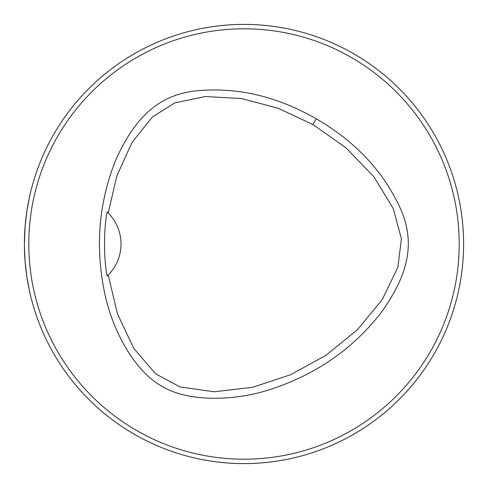 <?xml version="1.0" encoding="UTF-8"?>
<svg xmlns="http://www.w3.org/2000/svg" width="488" height="488" viewBox="0 0 488 488"><rect width="100%" height="100%" fill="white"/><g stroke="black" fill="none" stroke-linecap="round" stroke-linejoin="round"><path stroke-width="0.73" d="M28.792 244A215.208 215.208 0 0 0 351.604 430.373A215.208 215.208 0 0 0 351.604 57.627A215.208 215.208 0 0 0 28.792 244M316.267 118.822C356.167 141.971 384.52 172.569 401.331 210.615C415.605 244.695 407.48 275.799 381.189 312.619C354.087 347.346 319.219 372.252 276.58 387.332C236.405 402.002 187.904 402.252 161.888 386.215C135.005 371.71 110.965 329.577 103.578 287.45C95.319 242.987 99.454 200.336 115.985 159.503C134.682 118.34 157.642 95.721 194.236 91.061C235.551 86.565 276.232 95.819 316.267 118.822L312.96 124.55L278.081 108.226L241.401 98.509L205.369 96.532L174.692 102.95L152.299 117.028L131.949 142.588L116.846 175.906L108.22 213.006A43.92 43.92 0 0 1 108.22 275L117.468 313.906L133.81 348.426L155.562 373.796L180.072 386.96L214.214 391.76L252.528 387.32L290.628 374.735L326.161 355.203L357.387 329.735L382.25 299.583L397.86 267.265L401.41 238.846L393.218 208.388L373.668 176.461L345.87 147.724L312.96 124.55M176.491 35.032L175.954 35.209M36.234 172.88L34.709 177.516L36.234 172.88M34.709 310.484L36.234 315.12L34.709 310.484M172.88 451.766L177.516 453.291L172.88 451.766M310.484 453.291L315.12 451.766L310.484 453.291M451.766 315.12L453.291 310.484L451.766 315.12M452.968 176.491L453.206 177.229M315.12 36.234L310.484 34.709L315.12 36.234M24.4 244A219.6 219.6 0 0 0 353.8 434.18A219.6 219.6 0 0 0 353.8 53.82A219.6 219.6 0 0 0 24.4 244L25.101 226.499L26.785 211.719L28.835 200.013M29.195 289.64L26.785 276.287L25.101 261.507L24.412 246.263M29.195 198.36L26.785 211.713M108.055 212.841A43.92 43.92 0 0 0 107.134 211.951C103.676 228.78 103.651 259.116 107.128 276.049A43.92 43.92 0 0 0 108.055 275.165M107.128 276.049L108.22 275M108.22 213.006L107.134 211.951"/></g></svg>
